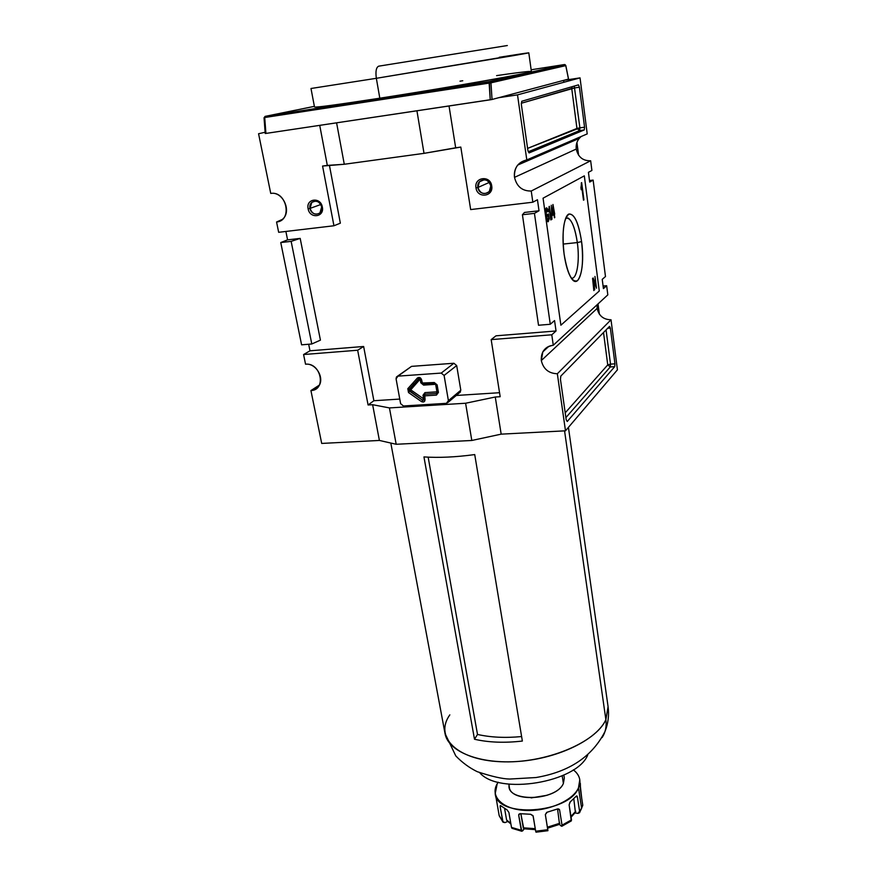 <?xml version="1.0" encoding="UTF-8"?>
<svg xmlns="http://www.w3.org/2000/svg" width="876" height="876" viewBox="0 0 876 876"><rect width="100%" height="100%" fill="white"/><g stroke="black" fill="none" stroke-linecap="round" stroke-linejoin="round"><path stroke-width="1.31" d="M276.564 222.011L281.097 220.358L276.564 222.011L278.667 232.304L333.942 225.767L322.576 166.046L333.942 225.767L278.667 232.304L276.564 222.011C292.781 220.818 286.78 190.65 270.739 193.421C283.025 191.099 292.179 211.751 282.346 219.416L276.564 222.011M285.883 231.45L287.58 239.86L280.758 242.553L301.596 344.826L311.79 343.983L301.596 344.826L280.758 242.553L291.139 241.36L311.79 343.983L320.43 340.14L311.79 343.983L291.139 241.36L300.183 238.392L320.43 340.14L300.183 238.392L291.139 241.36L280.758 242.553L287.58 239.86L300.183 238.392L287.58 239.86L285.883 231.45M309.995 350.805L308.67 344.246L309.995 350.805L303.578 354.539L305.549 364.208C316.356 362.806 325.368 379.177 318.119 386.929L310.925 390.565L321.7 443.431L379.396 440.442L321.7 443.431L310.925 390.565L319.324 385.133L310.925 390.565C326.649 390.203 321.12 362.401 305.549 364.208L303.578 354.539L357.66 350.236L368.084 404.986L372.629 404.701L368.084 404.986L373.877 400.726L368.084 404.986L357.66 350.236L363.639 346.48L373.877 400.726L399.774 399.073L373.877 400.726L363.639 346.48L357.66 350.236L303.578 354.539L309.995 350.805L363.639 346.48L309.995 350.805M372.629 404.701L379.396 440.442L396.182 444.274L379.396 440.442L372.629 404.701L389.437 407.92L396.182 444.274L389.437 407.92L372.629 404.701M258.573 133.743L270.739 193.421L258.573 133.743L265.132 132.254L258.573 133.743M319.729 125.356L327.317 165.4L322.576 166.046L344.279 164.261L336.592 122.826L344.279 164.261L424.017 153.355L344.279 164.261L327.317 165.4L319.729 125.356M322.335 207.021C324.635 217.292 309.775 219.088 308.122 208.795C305.746 198.556 320.671 196.64 322.335 207.021L321.667 206.955L319.937 212.923C315.47 215.441 312.163 213.93 310.027 208.4L311.823 202.356C316.291 199.914 319.576 201.447 321.667 206.955C320.32 198.458 308.089 200.024 310.027 208.4L308.122 208.795C305.746 198.556 320.671 196.64 322.335 207.021C324.635 217.292 309.775 219.088 308.122 208.795M499.539 392.711L456.232 395.47L499.539 392.711M556.041 330.975L495.991 335.815L491.173 339.614L500.174 396.708L495.269 397.014L501.171 434.146L471.803 440.475L396.182 444.274L471.803 440.475L465.605 403.245L389.437 407.92L465.605 403.245L471.803 440.475L501.171 434.146L565.491 430.817L617.427 369.825L565.491 430.817L501.171 434.146L495.269 397.014L465.605 403.245L495.269 397.014L500.174 396.708L491.173 339.614L551.781 334.796L553.271 345.254L607.824 294.851L606.652 285.718L607.824 294.851L553.271 345.254C548.639 345.735 545.157 347.925 542.835 351.845L541.302 360.562C543.394 369.081 548.737 373.472 557.344 373.745L565.491 430.817L557.344 373.745L611.021 319.773C603.476 319.641 598.845 315.853 597.136 308.407L597.202 304.662L597.136 308.407L541.302 360.562C540.875 351.889 544.861 346.786 553.271 345.254L551.781 334.796L491.173 339.614L495.991 335.815L556.041 330.975L554.563 320.572L550.27 324.273L538.521 325.248L522.424 214.74L538.521 325.248L550.27 324.273L554.563 320.572L556.041 330.975L551.781 334.796L556.041 330.975M539.014 210.766L524.472 212.452L522.424 214.74L534.437 213.361L550.27 324.273L534.437 213.361L522.424 214.74L524.472 212.452L539.014 210.766L534.437 213.361L539.014 210.766L537.448 199.739L532.838 202.214L470.664 209.572L460.809 147.08L455.673 147.792L449.027 105.974L455.673 147.792L424.017 153.355L416.932 110.792L424.017 153.355L460.809 147.08L470.664 209.572L532.838 202.214L537.448 199.739L539.014 210.766M340.348 223.183L329.409 165.257L340.348 223.183L333.942 225.767L340.348 223.183M412.925 387.236L412.607 385.451L412.925 387.236M397.485 376.231L411.545 366.365L453.888 363.255L456.681 365.566L460.809 390.225L459.561 392.667L460.809 390.225L448.402 400.671L444.099 375.443L448.402 400.671L460.809 390.225L456.681 365.566L444.099 375.443L441.23 373.077L397.989 376.132L441.23 373.077L453.888 363.255L456.681 365.566L444.099 375.443L441.23 373.077L453.888 363.255L411.545 366.365L396.456 376.976L396.072 378.804L400.606 403.661L396.072 378.804L397.989 376.132L411.545 366.365M603.422 288.609L606.652 285.718L603.082 286.047L606.652 285.718L603.422 288.609L602.228 279.356L605.48 276.542L593.129 180.106L605.48 276.542L602.228 279.356L603.422 288.609M589.679 182.066L593.129 180.106L589.493 180.555L593.129 180.106L589.679 182.066L588.431 172.331L589.679 182.066M588.431 172.331L591.902 170.459L590.654 160.768L591.902 170.459L588.431 172.331M576.255 149.051C578.072 157.045 582.868 160.954 590.654 160.768L531.239 191.023L532.838 202.214L531.239 191.023C522.315 191.165 516.741 186.61 514.508 177.357C513.993 167.853 518.088 162.038 526.804 159.914L517.727 165.06C514.989 168.63 513.916 172.725 514.508 177.357C516.741 186.61 522.315 191.165 531.239 191.023L590.654 160.768C582.868 160.954 578.072 157.045 576.255 149.051C575.806 145.044 576.802 141.496 579.244 138.397L581.16 136.503C577.383 139.755 575.751 143.938 576.255 149.051L514.508 177.357M592.581 278.437L593.829 290.569L592.581 278.437M554.333 214.346L554.409 217.796L553.96 214.565L552.701 215.321L552.46 213.613L552.964 204.48L554.782 217.566L553.96 214.565L552.701 215.321L552.46 213.613L552.964 204.48L554.705 214.127L552.844 214.697L554.333 214.346M549.121 206.484L550.84 219.953L549.394 209.528L548.956 211.926L548.737 210.339L549.361 206.353L551.223 219.723L549.394 209.528L548.956 211.926L549.121 206.484M581.576 241.59C578.565 222.471 574.284 213.295 568.721 214.083C563.377 219.252 561.845 232.578 564.1 254.084C565.743 265.308 568.185 273.389 571.437 278.349C579.113 290.219 585.234 266.731 581.576 241.59C583.668 261.442 582.31 274.473 577.492 280.659C571.995 282.893 567.528 274.035 564.1 254.084C561.56 235.863 563.728 216.941 568.524 214.204C574.13 213.142 578.478 222.274 581.576 241.59L577.328 242.575C575.324 229.074 572.269 220.905 568.163 218.069L565.765 218.069C570.758 217.336 574.612 225.504 577.328 242.575C579.967 261.103 576.824 280.112 571.229 278.031C576.824 280.112 579.967 261.103 577.328 242.575L563.148 244.076M548.694 218.234L548.343 215.682L547.478 216.197L547.259 214.642L548.507 213.908L549.197 218.869L547.741 221.727L545.748 215.792C545.157 211.773 545.332 209.145 546.285 207.908L548.08 211.171L547.785 211.817L546.504 209.474L545.868 212.726L547.642 220.194L548.694 218.234L548.343 215.682L547.478 216.197L547.259 214.642L548.507 213.908L549.197 218.869L548.256 221.705C547.128 221.748 546.295 219.777 545.748 215.792C545.157 211.773 545.332 209.145 546.285 207.908C547.007 207.656 547.61 208.751 548.08 211.171L547.785 211.817L546.504 209.474L546.131 215.485C546.514 218.584 547.139 220.15 548.004 220.183L548.694 218.234M551.267 205.258L551.979 219.263L551.267 205.258M581.368 182.766L583.482 200.177L581.719 186.697L581.204 189.742L580.93 187.683L581.664 182.613L583.931 199.903L581.719 186.697L581.204 189.742L581.368 182.766M593.808 280.364L594.705 289.803L593.151 277.955L595.866 285.839L594.979 276.422L596.512 288.215L593.808 280.364L594.705 289.803L593.151 277.955L595.866 285.839L594.979 276.422L596.512 288.215L593.808 280.364M498.762 97.685L517.508 94.871L526.804 159.914L587.216 133.897L580.043 77.876L587.216 133.897L526.804 159.914L517.508 94.871L580.043 77.876L517.508 94.871L498.762 97.685M491.721 185.92C493.735 196.782 477.289 198.764 475.996 187.88C473.894 177.061 490.429 174.937 491.721 185.92L490.779 185.876L489.345 191.417C484.22 195.151 480.398 193.837 477.902 187.486L479.413 181.825C484.537 178.211 488.326 179.558 490.779 185.876C489.717 176.886 476.194 178.627 477.902 187.486L475.996 187.88C473.894 177.061 490.429 174.937 491.721 185.92C493.735 196.782 477.289 198.764 475.996 187.88M521.34 104.419L527.878 150.409L521.34 104.419L521.757 101.266L578.467 84.862L521.757 101.266L521.34 104.419M578.467 84.862L579.419 87.206L584.566 127.206L579.419 87.206L574.722 87.907L579.419 87.206L578.467 84.862M584.566 127.206L584.27 129.944L529.093 152.917L584.27 129.944L579.594 130.579L584.27 129.944L584.566 127.206L579.901 127.852L574.262 86.078L579.901 127.852L584.566 127.206M529.093 152.917L527.878 150.409L529.093 152.917M563.695 80.362L580.043 77.876L563.695 80.362M597.136 308.407C598.845 315.853 603.476 319.641 611.021 319.773L617.427 369.825L611.021 319.773L557.344 373.745C548.737 373.472 543.394 369.081 541.302 360.562M614.952 363.825L610.364 328.073L614.952 363.825L614.711 366.65L567.254 421.487L614.711 366.65L610.254 366.956L614.711 366.65L614.952 363.825L610.506 364.131L606.072 329.902L610.506 364.131L607.747 364.898L565.217 412.837L607.747 364.898L603.52 332.497L607.747 364.898L610.254 366.956L610.506 364.131L614.952 363.825M567.254 421.487L566.203 419.79L560.454 379.374L566.203 419.79L567.254 421.487M560.454 379.374L560.804 376.1L609.532 326.376L560.804 376.1L560.454 379.374M609.532 326.376L610.364 328.073L607.648 328.292L610.364 328.073L609.532 326.376M531.546 159.071L535.51 157.351L531.546 159.071M544.927 153.278L548.781 151.603L544.927 153.278M400.606 403.661L403.42 405.982L446.41 403.321L403.42 405.982L400.606 403.661M446.41 403.321L448.085 402.358L448.402 400.671L446.41 403.321M547.423 215.792L548.343 215.682L547.423 215.792M548.584 218.945L549.197 218.869L548.584 218.945M547.489 220.204L547.204 221.179L547.489 220.204M545.748 208.685L546.087 209.528L545.748 208.685M545.529 209.583L546.504 209.474L545.529 209.583M552.614 214.719L553.96 214.565L552.614 214.719M553.052 213.273L553.194 214.291L554.705 214.127L552.822 214.521L553.052 213.273M552.931 213.339L553.72 212.868L553.063 208.083L552.471 213.394L552.603 208.138L553.72 212.868L552.931 213.339M581.117 186.763L581.719 186.697L581.117 186.763M530.21 158.446L530.374 159.585L530.21 158.446M563.826 81.369L563.104 80.515L563.826 81.369M571.634 140.609L571.776 141.638L571.634 140.609M567.199 215.463L567.276 216.022L567.199 215.463M265.921 133.426L492.038 99.481L490.221 99.809L489.115 82.76L565.797 65.514L568.491 79.081L565.765 65.623L564.451 64.55L531.152 69.773L564.451 64.55L565.765 65.623L490.965 82.837L264.705 117.515L265.921 133.426L490.221 99.809L489.399 81.556L564.451 64.55L489.399 81.556L489.115 82.76L264.705 117.515L264.037 117.8L264.705 117.515L265.921 133.426M492.038 99.481L568.491 79.081L492.038 99.481L490.965 82.837L489.399 81.556L490.965 82.837L492.038 99.481M507.335 45.53L378.728 66.171C376.198 67.277 375.41 71.317 376.341 78.303L310.991 88.498L314.495 106.981C315.875 107.617 337.643 104.693 379.812 98.2C450.122 87.337 535.729 72.117 531.382 71.46L528.797 52.834L376.341 78.303L512.099 55.867C539.112 51.224 530.757 52.308 499.243 57.29M547.15 795.277L531.108 797.916L547.15 795.277M578.478 787.896C581.434 780.866 579.715 774.844 573.309 769.84C577.021 772.654 579.178 775.961 579.792 779.771L578.478 787.896C569.017 813.705 496.626 818.359 495.203 793.623L497.185 783.801L498.181 782.202L497.185 783.801C489.837 796.328 502.287 809.161 524.768 810.388C547.15 811.811 572.794 800.883 578.478 787.896L581.62 808.417L577.985 813.399L579.562 812.72L582.737 804.978L580.47 790.13L582.748 805.416L580.854 809.95M579.792 779.771L580.47 790.13L580.35 783.418M580.416 786.867L581.675 797.959L580.416 786.867M503.032 822.203L505.003 822.608L507.719 821.502L505.003 822.608L502.758 821.535L499.167 815.545L495.674 795.485L499.167 815.545L502.758 821.535L500.152 806.697L503.032 822.203L499.221 815.775M500.152 806.697L500.24 805.613L500.809 805.778L507.062 809.884L500.59 805.613L500.152 806.697L501.313 806.227L500.152 806.697M521.789 831.258L524.231 828.86L522.578 830.93L511.496 827.404L508.901 812.446L507.062 809.884L508.901 812.446L511.496 827.404L521.264 830.295L518.702 815.26L521.789 831.258L512.011 828.324L511.496 827.404L512.011 828.324M518.702 815.26L518.844 814.275L520.333 813.684L530.692 814.286L519.906 813.662L518.702 815.26M547.916 830.7L547.807 829.692L535.685 831.215L533.046 815.698L530.692 814.286L533.166 816.114L535.685 831.215L547.807 829.692L545.343 814.581L547.916 830.7L536.013 832.189L535.685 831.215L536.013 832.189M545.343 814.581L547.182 812.205L557.399 808.997L546.723 812.359L545.343 814.581M571.283 820.932L571.491 819.859L562.031 825.181L559.622 810.092L558.198 808.833L559.512 809.687L557.399 808.997L559.271 809.304L559.622 810.092L562.031 825.181L571.491 819.859L569.137 804.825L571.283 820.932L561.888 826.243L562.031 825.181L561.231 826.068L561.888 826.243M569.137 804.825L570.298 801.868L576.2 796.207L569.991 802.153L569.137 804.825M576.2 796.207L576.89 795.901L577.383 796.897L579.682 811.833L577.383 796.897L575.817 796.678L577.383 796.897L576.835 795.879L576.2 796.207M559.392 824.425L561.231 826.068L559.392 824.425M575.017 812.961L577.985 813.399L575.017 812.961M507.861 821.195L506.591 819.98L504.609 808.559L506.591 819.98L510.796 823.33L507.084 820.867M520.87 813.749L523.257 827.82L535.258 828.663L523.257 827.82L523.782 828.784L520.87 813.749M557.552 808.942L559.545 824.36L557.552 808.942M573.802 798.846L575.412 812.424L573.802 798.846M508.803 784.13L509.295 786.987C510.281 802.963 556.884 800.051 563.388 783.429L564.319 777.976L563.859 775.074M479.752 772.752C498.915 795.43 576.879 782.586 587.741 754.959C576.879 782.586 498.915 795.43 479.752 772.752M423.951 456.922C438.745 457.94 455.673 457.152 474.726 454.578L522.359 741.052L474.726 454.578C455.673 457.152 438.745 457.94 423.951 456.922L474.496 739.245L477.508 734.449L428.156 457.162L477.508 734.449C490.571 737.406 505.277 738.118 521.614 736.552C505.277 738.118 490.571 737.406 477.508 734.449L474.496 739.245L423.951 456.922M522.359 741.052C504.609 743.089 488.655 742.487 474.496 739.245C488.655 742.487 504.609 743.089 522.359 741.052M437.693 392.371L436.686 393.466L424.685 394.244L425.057 399.445C424.926 401.81 423.732 402.533 421.476 401.602L408.501 392.536L407.811 388.703L417.315 378.082C419.199 376.866 420.622 377.414 421.586 379.735L420.776 379.604C419.987 378.355 419.297 378.038 418.695 378.651L409.191 389.262L410.647 389.776L408.972 390.225L419.243 378.322L417.315 378.082C419.199 376.866 420.622 377.414 421.586 379.735L422.221 383.338L434.266 382.516L437.124 384.882L438.427 392.426L436.445 395.098L424.433 395.864L425.057 399.445C424.926 401.81 423.732 402.533 421.476 401.602L408.501 392.536L407.811 388.703L417.315 378.082L420.151 379.177L410.647 389.776L423.612 398.832L422.988 395.273L424.937 392.623L436.938 391.835L435.635 384.301L423.612 385.122L420.787 382.779L420.151 379.177L409.574 391.156L409.158 389.338L418.761 378.607L409.267 389.218L407.811 388.703L410.647 389.776L423.612 398.832L422.55 400.212L408.972 390.225M320.769 204.535L310.027 208.4C311.385 216.843 323.562 215.365 321.667 206.955M489.312 182.416L477.902 187.486C478.953 196.399 492.432 194.768 490.779 185.876M543.065 198.184L560.881 325.204L599.272 291.007L584.314 175.857L543.065 198.184M414.206 383.688L412.311 383.819M534.678 157.724L534.513 156.596M551.365 150.486L549.559 150.114M544.127 152.457L543.076 154.077M530.692 159.443L530.538 158.304M423.217 384.235L423.612 385.122L423.217 384.235M419.254 378.322L420.151 379.177L420.787 382.779L423.612 385.122L435.635 384.301L435.361 383.546L436.149 384.312L436.938 391.835L437.518 391.857L436.938 391.835L436.445 395.098L438.427 392.426L437.595 392.273L438.427 392.426L437.124 384.882L434.266 382.516L436.379 384.597M422.878 384.257L421.498 383.053L434.266 382.516L434.912 383.447M436.686 393.466L436.938 391.835L424.937 392.623L423.623 395.711L424.433 395.864L424.685 394.244L423.71 395.569L424.433 395.864L436.445 395.098L436.686 393.466L424.685 394.244L424.937 392.623L422.988 395.273L423.612 395.295L422.988 395.273L424.17 398.854L422.55 400.212L409.574 391.156L408.501 392.536L410.647 389.776M424.356 399.379L421.476 401.602L424.356 399.379M425.057 399.445L424.247 399.281L425.057 399.445M528.195 151.811L579.594 130.579L579.901 127.852L576.945 128.433L571.732 88.443L521.242 103.269L574.722 87.907L571.732 88.443L572.094 86.702L571.732 88.443L576.945 128.433L579.594 130.579L528.195 151.811M527.593 148.383L576.945 128.433L579.594 130.579L579.901 127.852L527.593 148.383M565.885 417.6L610.254 366.956L565.885 417.6M576.386 138.561L576.55 139.569M576.912 142.569L578.554 155.129L576.912 142.569M597.99 303.928L599.326 314.101L597.99 303.928M264.224 117.931L265.395 133.448M314.385 106.357L265.121 116.377L489.399 81.556L265.121 116.377L264.705 117.515L265.121 116.377L314.385 106.357M310.991 88.498L376.341 78.303L379.812 98.2C429.317 90.524 491.578 79.913 516.96 74.876C542.77 69.773 530.987 70.595 496.593 75.621M462.747 80.756L459.999 81.183M536.254 831.795L547.752 830.36M547.401 827.196L559.841 823.221L547.401 827.196M570.955 816.421L575.729 811.253L570.955 816.421M562.195 775.829L563.388 783.429C556.063 801.737 504.51 802.208 509.295 784.184M608.075 706.614L605.874 719.656C606.761 726.313 605.513 732.27 602.151 737.526M564.56 430.861L605.874 719.656L608.086 706.713C609.214 715.21 608.185 723.488 604.977 731.548C592.253 756.579 569.258 771.898 535.992 777.538L509.668 779.049C502.539 778.928 491.732 776.475 477.267 771.69C469.492 767.913 462.331 762.668 455.805 755.944L445.008 733.42C447.932 751.63 479.917 764.628 519.567 761.343C559.184 758.211 597.136 739.267 605.874 719.656C595.91 742.815 544.719 763.96 500.47 761.726C456.067 759.831 434.277 736.606 449.826 714.86M437.507 392.995L436.292 384.728L434.737 383.447L422.703 384.268L421.411 383.195L420.776 379.604L421.586 379.735L422.703 384.268L434.693 383.436M423.875 394.693L424.17 400.004M610.506 364.131L607.747 364.898L610.254 366.956L610.506 364.131M265.231 133.491L264.037 117.8L265.121 116.377M315.48 201.075L311.823 202.356M542.835 351.845L548.803 346.381M517.727 165.06L579.244 138.397M484.34 179.689L479.413 181.825M460.491 391.879L448.085 402.358M565.655 218.354L568.163 218.069M565.776 218.036L568.721 214.083M547.642 220.194L546.777 220.292M576.934 142.492L578.598 155.194M598.023 303.906L599.37 314.155M568.546 79.059L565.797 65.514L564.998 64.616M495.203 793.623L495.849 797.324M582.748 805.416L579.562 812.72M510.905 823.977L506.875 820.648M535.422 829.638L523.782 828.784M559.709 824.283L547.566 828.192M575.609 812.14L571.075 817.188M608.086 706.713L568.425 427.368M445.008 733.42L390.816 443.048"/></g></svg>
